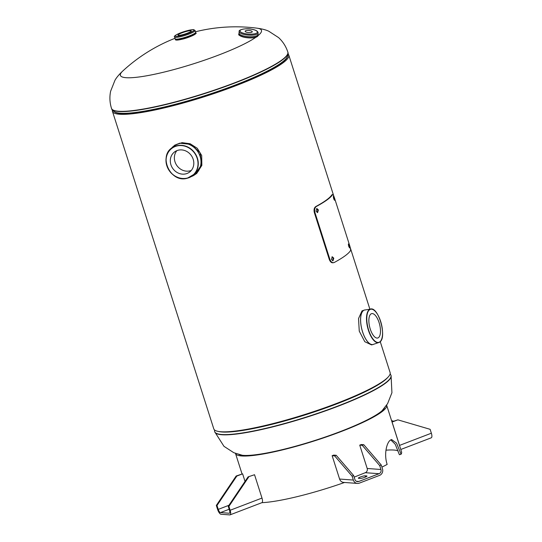 <?xml version="1.0" encoding="UTF-8"?>
<svg xmlns="http://www.w3.org/2000/svg" width="542" height="542" viewBox="0 0 542 542"><rect width="100%" height="100%" fill="white"/><g stroke="black" fill="none" stroke-linecap="round" stroke-linejoin="round"><path stroke-width="0.81" d="M175.168 144.917L173.623 146.184M193.176 175.737L196.712 173.447L201.848 165.378L201.692 155.5L197.281 148.291L190.161 143.752L182.071 142.654L174.849 145.12L172.031 147.607M194.456 174.958L196.861 173.311M380.247 341.643L390.111 372.571A92.553 13.997 162.3 0 1 306.203 414.047A92.553 13.997 162.3 0 1 213.778 428.851L112.451 111.354A92.553 13.997 162.3 0 1 112.404 110.155M288.134 54.071A92.553 13.997 162.3 0 1 288.791 55.081A92.553 13.997 162.3 0 1 204.876 96.557A92.553 13.997 162.3 0 1 112.451 111.354M182.092 39.227A9.126 1.382 -17.7 0 0 190.235 36.626M255.912 37.256A74.037 11.199 162.3 0 1 164.897 71.89A74.037 11.199 162.3 0 1 122.79 70.995A166.59 166.59 0 0 1 175.005 38.299M195.472 31.768A166.59 166.59 0 0 1 256.983 28.17A74.037 11.199 162.3 0 1 257.992 35.691M171.021 148.765A17.771 15.996 53.9 0 1 173.907 145.974L179.619 143.169L191.211 144.423L200.073 152.749L201.712 164.558L194.869 174.673A17.771 15.996 53.9 0 1 191.326 176.57M176.868 150.649A12.561 11.307 -126.1 0 0 176.529 165.046A12.561 11.307 -126.1 0 0 189.896 170.879A12.561 11.307 -126.1 0 0 191.312 170.425M178.277 150.195A12.561 11.307 53.9 0 1 192.349 157.248A12.561 11.307 53.9 0 1 189.463 172.166A12.561 11.307 53.9 0 1 185.831 173.853A12.561 11.307 53.9 0 1 171.76 166.8A12.561 11.307 53.9 0 1 174.646 151.882A12.561 11.307 53.9 0 1 178.277 150.195M373.411 344.4A17.771 7.256 -103.8 0 1 373.018 344.522L371.534 344.888L364.8 341.711L359.258 331.128L358.533 318.567L362.002 310.884L364.556 310.01A17.771 7.256 -103.8 0 1 364.962 309.936M378.445 337.652A12.561 5.129 -103.8 0 1 377.659 338.025A12.561 5.129 -103.8 0 1 369.956 328.059A12.561 5.129 -103.8 0 1 370.897 313.994A12.561 5.129 -103.8 0 1 371.677 313.628A12.561 5.129 -103.8 0 1 379.386 323.594A12.561 5.129 -103.8 0 1 378.445 337.652M187.044 31.246A6.944 1.05 -17.7 0 0 177.993 35.142A6.944 1.05 -17.7 0 0 182.159 34.81A6.944 1.05 -17.7 0 0 191.218 30.921A6.944 1.05 -17.7 0 0 187.044 31.246M195.073 30.508L195.642 32.29A10.745 1.626 162.3 0 1 181.631 38.313A10.745 1.626 162.3 0 1 175.174 38.821L174.605 37.046A10.745 1.626 162.3 0 0 181.062 36.538A10.745 1.626 162.3 0 0 195.073 30.508L193.772 29.668C192.708 29.837 195.181 29.051 188.149 30.454C178.819 32.852 172.884 36.212 174.605 37.046M195.797 33.468A10.576 1.599 162.3 0 1 181.997 39.248M195.608 32.181A10.772 1.633 162.3 0 1 195.676 32.296A10.772 1.633 162.3 0 1 181.624 38.34A10.772 1.633 162.3 0 1 175.147 38.848A10.772 1.633 162.3 0 1 175.141 38.712A10.765 1.626 162.3 0 0 181.624 38.319A10.745 1.626 162.3 0 1 175.168 38.8M195.676 32.296L195.926 33.062C197.816 33.15 189.51 37.683 181.99 39.248A10.576 1.599 162.3 0 1 175.73 39.871M195.635 32.269A10.745 1.626 162.3 0 1 181.631 38.319A10.765 1.626 162.3 0 0 195.615 32.195M249.95 30.589A3.57 1.064 4.2 0 0 245.14 31.246A3.57 1.064 4.2 0 0 247.443 32.418A3.57 1.064 4.2 0 0 252.26 31.768A3.57 1.064 4.2 0 0 249.95 30.589M238.846 454.481A77.56 11.734 -17.7 0 0 305.146 443.471A77.56 11.734 -17.7 0 0 379.847 412.503A77.56 11.734 -17.7 0 0 384.529 407.99M235.485 453.39A79.328 11.999 -17.7 0 0 235.513 453.478A79.328 11.999 -17.7 0 0 298.683 445.632A79.328 11.999 -17.7 0 0 381.419 412.116A79.328 11.999 -17.7 0 0 386.663 405.24A79.328 11.999 -17.7 0 0 386.629 405.152M386.663 405.24L401.561 451.933A79.328 11.999 162.3 0 1 401.073 454.243L396.554 443.166L391.575 439.521L390.362 440.131C386.561 442.753 383.817 454.575 387.164 464.419A79.328 11.999 162.3 0 1 381.927 467.116M344.556 482.468A79.328 11.999 162.3 0 1 261.861 502.678M401.073 454.243L399.4 454.724L395.26 444.291L390.762 439.867M385.965 450.192A77.56 11.734 162.3 0 1 398.085 450.869M353.655 475.571L352.104 476.167L334.644 455.883L336.196 455.287L353.655 475.571L354.902 479.467A3.306 3.056 -85.8 0 0 358.784 481.472L379.048 473.715A3.306 3.056 -85.8 0 0 380.945 469.494L379.705 465.598L381.256 465.009L382.496 468.898A5.074 4.695 -85.8 0 1 379.576 475.381L359.319 483.139A5.074 4.695 -85.8 0 1 357.422 483.423A5.074 4.695 -85.8 0 1 353.35 480.056L339.597 479.047A5.074 4.695 94.2 0 0 343.669 482.407L357.422 483.423M354.156 477.143L365.294 472.699A3.306 3.056 94.2 0 0 367.191 468.478L359.746 445.131L361.297 444.535L363.797 444.725L362.246 445.314L359.746 445.131M379.705 465.598L362.246 445.314M381.256 465.009L363.797 444.725M352.104 476.167L353.35 480.056M334.644 455.883L332.144 455.7L339.597 479.047M336.196 455.287L333.696 455.104L332.144 455.7M358.628 478.315L360.193 478.437A3.719 0.562 -17.7 0 0 364.251 477.509A3.719 0.562 -17.7 0 0 366.988 476.059A3.719 0.562 -17.7 0 0 366.704 475.937L365.139 475.822A3.719 0.562 -17.7 0 0 361.08 476.743A3.719 0.562 -17.7 0 0 358.343 478.2A3.719 0.562 -17.7 0 0 358.628 478.315M393.539 421.188L391.568 420.612M400.782 449.481L431.256 437.807A5.074 1.768 -111 0 0 431.364 433.207L399.529 445.402A5.074 1.768 69 0 1 399.827 446.5M391.947 421.798L397.869 419.84L430.124 429.318L431.364 433.207M397.869 419.84L392.076 422.055L399.529 445.402M218.236 509.378A3.306 1.152 69 0 0 220.479 512.583L229.225 513.233A3.306 1.152 69 0 0 229.415 513.206A3.306 1.152 69 0 0 229.483 510.212L228.243 506.323L228.914 506.37L230.154 510.259A5.074 1.768 69 0 1 230.052 514.859A5.074 1.768 69 0 1 229.761 514.9L221.007 514.256A5.074 1.768 69 0 1 217.566 509.331L216.319 505.442L216.99 505.49L218.236 509.378L228.948 505.279M230.052 514.859L261.888 502.671A5.074 1.768 -111 0 0 261.989 498.071L254.537 474.724L248.08 476.892L254.537 474.724M228.243 506.323L248.08 476.892M228.914 506.37L248.751 476.94M216.99 505.49L236.827 476.059L236.156 476.012L216.319 505.442M236.156 476.012L242.62 473.844L245.031 481.411M236.827 476.059L242.62 473.844M317.287 212.593L317.768 210.045L316.562 208.636M316.04 211.19L317.598 212.593L318.391 209.93L316.867 208.521L316.04 211.19M333.709 198.731C334.692 200.967 334.848 200.703 334.184 197.932C333.249 195.676 333.086 195.947 333.709 198.731L334.543 200.31M349.251 245.553C348.303 243.304 348.133 243.575 348.743 246.366L349.59 247.945L348.445 243.968M332.686 260.837L333.167 258.297L331.955 256.888M331.433 259.435L332.991 260.837L333.784 258.175L332.26 256.766L331.433 259.435M334.258 262.484C332.442 263.141 330.979 262.098 329.875 259.34L314.977 212.647C314.258 209.72 314.726 207.661 316.379 206.455A93.346 14.119 -17.7 0 0 332.632 194.585C333.045 194.266 333.703 195.513 334.604 198.318L349.502 245.004C350.417 247.884 350.755 249.754 350.518 250.614A93.346 14.119 162.3 0 1 334.258 262.484L333.045 262.789M333.648 262.599C331.846 263.249 330.39 262.199 329.292 259.442L314.387 212.755C313.669 209.829 314.13 207.769 315.769 206.57A92.553 13.997 -17.7 0 0 331.887 194.802L332.747 194.51L331.887 194.802M329.875 259.34L329.292 259.442M314.977 212.647L314.387 212.755M316.379 206.455L315.769 206.57M334.184 197.932L333.391 196.34M242.437 455.3L233.812 452.712L223.975 446.33L214.734 431.852A92.553 13.997 -17.7 0 0 270.356 427.482A92.553 13.997 -17.7 0 0 391.073 375.579L390.992 375.335A92.553 13.997 162.3 0 1 270.282 427.238A92.553 13.997 162.3 0 1 214.659 431.608L214.429 429.853M387.781 377.428A91.408 13.828 162.3 0 1 270.004 424.826A91.408 13.828 162.3 0 1 218.494 431.459M372.903 387.361A91.225 13.801 162.3 0 1 269.957 424.447A91.225 13.801 162.3 0 1 236.373 430.937M287.829 52.073A92.553 13.997 162.3 0 1 167.112 103.983A92.553 13.997 162.3 0 1 111.489 108.353L111.571 108.596A92.553 13.997 -17.7 0 0 167.193 104.227A92.553 13.997 -17.7 0 0 287.91 52.317L287.829 52.073C285.973 46.402 282.89 41.578 278.588 37.601L268.751 31.219C265.743 29.79 261.637 28.753 256.427 28.109M111.571 108.596C111.916 110.182 113.434 111.483 116.124 112.506A91.408 13.828 -17.7 0 0 168.271 106.056A91.408 13.828 -17.7 0 0 286.461 58.143C288.059 55.751 288.547 53.814 287.91 52.317M114.464 111.821A91.225 13.801 -17.7 0 0 168.44 106.34A91.225 13.801 -17.7 0 0 287.416 56.625M179.029 143.603A17.764 15.989 -126.1 0 0 171.001 148.799L173.907 145.974A17.771 15.996 53.9 0 1 179.05 143.589A17.771 15.996 53.9 0 1 198.955 153.569A17.771 15.996 53.9 0 1 194.869 174.673L191.285 176.584A17.764 15.989 -126.1 0 0 199.829 155.622A17.764 15.989 -126.1 0 0 179.029 143.603M187.275 178.223A17.249 15.528 53.9 0 1 167.39 167.234A17.249 15.528 53.9 0 1 174.138 146.726A17.249 15.528 53.9 0 1 176.943 145.723A17.249 15.528 53.9 0 1 195.581 154.179A17.249 15.528 53.9 0 1 194.212 174.219A17.249 15.528 53.9 0 1 187.315 178.216M176.929 145.967A17.053 15.352 -126.1 0 0 166.936 165.73A17.053 15.352 -126.1 0 0 187.18 178.088A17.053 15.352 -126.1 0 0 197.173 158.318A17.053 15.352 -126.1 0 0 176.929 145.967M373.804 344.217L373.018 344.522A17.771 7.256 -103.8 0 1 362.117 330.424A17.771 7.256 -103.8 0 1 363.445 310.532A17.771 7.256 -103.8 0 1 364.556 310.01L365.389 309.916A17.764 7.256 76.2 0 0 363.492 310.525A17.764 7.256 76.2 0 0 362.429 331.338A17.764 7.256 76.2 0 0 373.804 344.217L378.343 342.68A17.249 7.046 -103.8 0 1 367.923 328.642A17.249 7.046 -103.8 0 1 369.292 309.624A17.249 7.046 -103.8 0 1 370.132 309.184A17.249 7.046 -103.8 0 1 373.668 309.99M381.107 340.329A17.249 7.046 -103.8 0 1 379.664 342.117A17.249 7.046 -103.8 0 1 378.343 342.68L379.739 342.09C387.428 337.632 378.194 305.451 370.132 309.184L365.389 309.916M379.793 341.887A17.053 6.965 76.2 0 0 380.667 321.447A17.053 6.965 76.2 0 0 369.542 309.767A17.053 6.965 76.2 0 0 368.675 330.207A17.053 6.965 76.2 0 0 379.793 341.887M188.101 30.474A9.952 1.504 162.3 0 1 193.426 30.867A9.952 1.504 162.3 0 1 181.103 35.582A9.952 1.504 162.3 0 1 175.784 35.189A9.952 1.504 162.3 0 1 188.101 30.474M195.926 33.062A10.772 1.633 162.3 0 1 181.868 39.112A10.772 1.633 162.3 0 1 175.391 39.62L175.147 38.848M251.759 29.268A8.713 2.602 -175.8 0 1 256.833 32.967A8.713 2.602 -175.8 0 1 245.634 33.739A8.713 2.602 -175.8 0 1 240.567 30.04A8.713 2.602 -175.8 0 1 251.759 29.268M258.121 32.954A9.505 2.839 -175.8 0 1 245.302 34.702A9.505 2.839 -175.8 0 1 239.164 31.565L239.042 33.15A9.505 2.839 -175.8 0 0 245.18 36.287A9.505 2.839 -175.8 0 0 258.006 34.539L258.121 32.954C258.006 31.219 255.912 29.979 251.847 29.241C246.806 27.893 238.128 29.546 239.164 31.565M258.019 34.403A9.519 2.845 -175.8 0 1 245.18 36.3A9.519 2.845 -175.8 0 1 239.056 33.015M239.069 32.805L238.968 33.17A9.587 2.866 -175.8 0 0 245.153 36.334A9.587 2.866 -175.8 0 0 258.087 34.573A9.587 2.866 -175.8 0 0 258.033 34.2A9.573 2.859 -175.8 0 1 245.16 36.314A9.573 2.859 -175.8 0 1 239.069 32.825A9.587 2.866 -175.8 0 0 238.968 33.17L238.893 34.153A9.587 2.866 -175.8 0 0 245.079 37.317A9.587 2.866 -175.8 0 0 258.012 35.555C257.186 37.669 252.89 38.306 245.12 37.459C240.031 36.036 237.958 34.932 238.893 34.153M257.362 36.49A9.39 2.805 -175.8 0 1 245.14 37.452M245.099 37.445A9.39 2.805 -175.8 0 1 239.401 35.176M379.048 473.715L365.294 472.699M380.945 469.494L367.191 468.478M358.784 481.472L356.351 481.289M365.518 477.021L365.139 475.822M366.826 476.316L366.704 475.937M230.154 510.259L261.989 498.071M229.225 513.233L229.578 513.098M220.479 512.583L229.178 509.256M318.391 209.93L317.768 210.045M369.908 309.258L350.24 247.626M333.757 195.974L288.791 55.081M382.076 410.734L387.605 403.627L391.927 392.726L391.073 375.579M390.165 373.77L390.992 375.335M123.203 70.623C119.328 74.166 116.584 77.391 114.958 80.297L110.636 91.198C109.437 96.93 109.721 102.648 111.489 108.353M174.138 146.726C157.16 153.698 169.693 183.663 187.295 178.23L194.212 174.219M181.99 39.248C174.734 40.928 175.466 39.559 175.391 39.62M258.012 35.555L258.033 34.193M235.513 453.478L241.996 473.796"/></g></svg>
